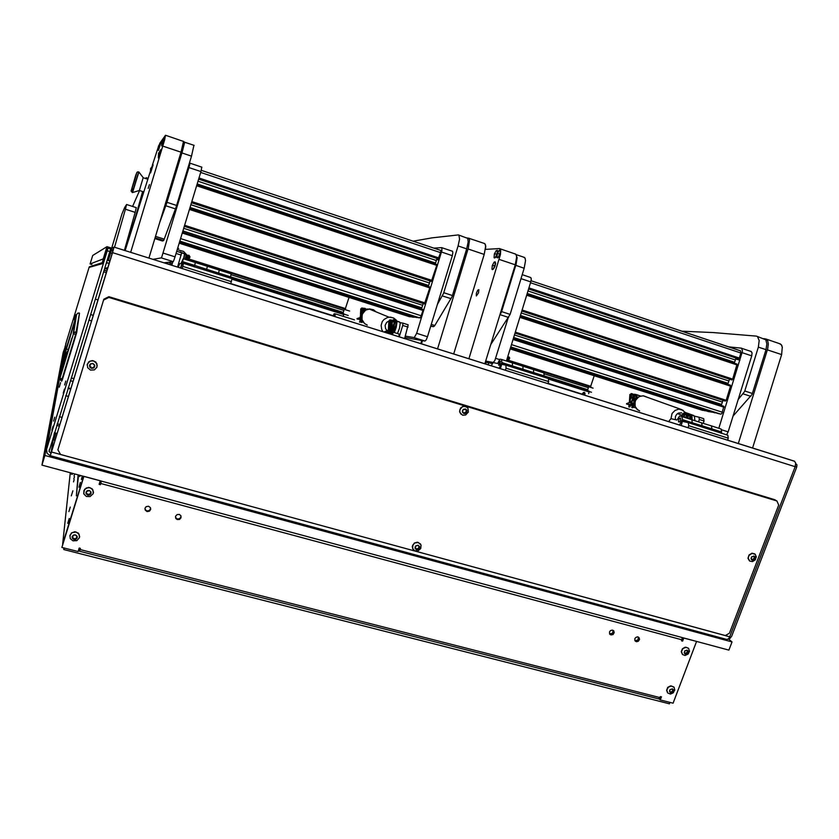 <?xml version="1.0" encoding="UTF-8"?>
<svg xmlns="http://www.w3.org/2000/svg" width="839" height="839" viewBox="0 0 839 839"><rect width="100%" height="100%" fill="white"/><g stroke="black" fill="none" stroke-linecap="round" stroke-linejoin="round"><path stroke-width="1.26" d="M74.189 479.677L73.538 481.859L74.189 479.677M74.461 476.72L73.822 478.88L74.461 476.72M74.661 473.909L74.094 475.954L74.723 473.93M80.345 482.467L78.929 487.228L80.345 482.467M69.165 518.533L67.749 523.274L69.165 518.533M70.287 507.029L68.903 511.633L70.287 507.029M79.999 475.346L79.757 476.573L80.219 475.409M72.846 490.857L71.336 495.891L72.846 490.857M83.617 476.699L82.212 481.24M63.911 540.222L62.642 544.322M99.442 483.254L100.523 483.505M100.774 481.135L100.166 480.936M638.437 637.095L637.808 640.105L634.924 640.597M634.84 638.668L634.955 640.66L636.57 641.699L638.385 641.174L639.496 639.423L639.129 637.703L637.63 636.853L635.815 637.378L634.84 638.668M613.173 630.362L612.522 633.382L609.565 633.833M609.492 631.914L609.607 633.906L611.232 634.955L613.068 634.452L614.2 632.679L613.833 630.959L612.313 630.099L610.477 630.613L609.492 631.914M181.046 516.142L180.511 517.841L178.55 518.995L176.746 518.68L175.466 517.149M175.592 516.3L175.791 518.355L177.291 519.582L179.567 519.435L181.056 517.757L180.909 515.796L179.315 514.454L177.06 514.622L175.592 516.3M150.632 508.214L149.751 510.122L147.989 510.909L146.122 510.479L144.937 508.833M145.063 508.161L145.231 510.164L147.087 511.559L149.436 511.129L150.663 509.336L150.38 507.574L148.524 506.232L146.196 506.672L145.063 508.161M686.396 653.057L687.623 651.221L687.309 650.319L684.939 650.791L684.267 652.794L685.536 654.179L687.697 653.476L688.368 651.641L687.592 651.211M73.612 538.774L74.136 539.519L76.601 538.659L77.157 536.582L75.132 534.904L72.878 535.555L72.217 537.841L74.126 538.942L76.538 538.271M87.424 494.517L90.371 493.94M659.045 698.897L660.262 699.915L673.077 703.187L696.611 641.468L683.775 638.007L682.6 641.122L681.604 640.86L682.222 637.588M100.774 480.946L100.355 484.69L101.372 481.104M83.732 476.353L61.845 547.395L78.121 551.538L79.223 548.035L80.471 548.349L79.6 550.961L79.621 548.129M660.262 699.915L661.426 696.842L660.44 696.59L658.657 698.908L79.474 551.181M65.715 381.137L64.551 385.017L65.715 381.137M64.435 389.17L63.24 393.166L64.435 389.17M53.109 426.254L51.913 430.229L53.109 426.254M54.713 417.193L53.549 421.063L54.713 417.193M59.212 387.219L60.628 382.574L59.212 387.219M75.95 314.688L74.346 319.963L75.95 314.688M66.008 343.612L46.596 449.41L108.011 248.197L106.438 248.942L101.949 263.782L89.07 267.463L89.406 266.75L102.274 262.733M110.601 248.847L108.032 248.029L110.601 248.847L110.245 250.274L49.134 451.455L50.959 453.28L51.242 452.536L112.846 251.291L113.275 249.592L111.419 250.494L110.591 252.969L112.185 253.472M55.814 433.134L53.822 439.678L54.892 440.622M46.596 449.41L47.068 453.249L50.214 455.755L51.494 452.032L729.752 636.749L728.441 638.857L726.658 639.465L50.256 455.713M114.041 247.075L794.344 461.135L795.666 462.981L795.194 466.652L112.52 252.633L114.041 247.075L112.069 248.208L108.304 260.279L110.591 252.969M727.895 639.287L730.171 638.227L731.671 636.151L796.777 466.987L795.246 466.515M795.729 464.04L796.914 464.796L796.777 466.987M65.62 344.577L65.652 345.563M106.27 263.278L107.665 262.901L106.417 262.827M109.899 260.939L107.203 260.247M79.369 313.534L75.636 334.688L76.664 332.538L76.517 331.898L75.111 332.013L73.528 333.649L75.636 334.688L61.478 381.032L59.894 378.609L64.152 355.296L76.548 314.573L73.528 333.649L59.999 378.085L62.464 379.228L61.897 380.885M61.404 372.401L71.871 338.243L61.278 372.726L64.351 355.642L75.426 319.544M74.482 322.092L74.965 322.47M66.344 348.846L68.337 349.842M64.32 355.809L68.158 350.419M752.667 556.697L751.859 556.697L751.115 558.606L752.468 560.232L754.439 559.665L755.236 557.704L753.988 556.1L752.667 556.697M754.334 557.096L753.443 556.309M752.132 559.466L753.663 559.12L754.45 557.19M753.978 556.068L755.016 556.876L755.121 558.722L753.758 560.137L751.954 560.064L751.146 559.015L751.45 557.138L753.978 556.068M756.222 556.362L755.31 559.802L752.499 561.574L749.709 561.05L748.199 558.092L748.996 555.449L752.038 553.415L755.299 554.422L756.243 557.411M752.258 559.487L753.044 559.141M754.649 553.887L751.954 553.258L749.028 555.009L748.021 558.271L749.584 560.945M753.202 559.235L753.999 559.781M685.264 653.424L685.998 652.899L687.068 653.696M687.089 650.099L688.326 651.284L688.043 653.12L686.921 654.084L685.106 654.042L684.288 653.025L684.572 651.19L687.089 650.099M689.511 650.959L688.179 654.032L685.075 655.427L682.547 654.525L681.436 651.599L682.977 648.526L686.155 647.309L688.756 648.599L689.438 651.62M685.421 653.298L686.942 653.612M688.326 648.148L685.253 647.184L682.432 648.746L681.258 651.725L682.411 654.399M87.686 491.172L86.669 491.172L86.123 493.626L87.78 495.146L90.203 494.601L90.916 492.084L89.301 490.532L87.686 491.172M86.092 493.017L87.424 494.077M89.238 490.479L90.906 491.885L90.99 493.489L89.479 495.083L87.77 495.188L86.092 493.783L86.008 492.168L87.518 490.574L89.238 490.479M89.941 487.69L92.898 489.913L93.244 493.657L90.13 496.625L86.438 496.478L83.921 494.024L83.879 490.595L86.312 488.025L89.941 487.69M93.507 492.262L92.059 488.728L88.473 487.386L84.613 489.242L83.701 493.227M86.658 491.193L86.774 491.906M90.255 493.238L90.937 492.115M72.311 537.369L73.633 538.187M75.416 534.873L77.083 536.247L77.167 537.841L75.667 539.425L73.958 539.54L72.29 538.156L72.196 536.561L73.706 534.978L75.416 534.873M76.129 532.041L79.097 534.233L79.537 537.61L76.863 540.662L72.972 540.861L70.319 538.669L69.983 535.272L72.06 532.65L76.129 532.041M79.695 536.656L78.436 533.205L74.902 531.727L71.42 532.975L69.805 536.111M72.878 535.555L72.993 536.205M76.422 537.631L77.104 536.467M671.043 689.459L670.267 689.438L669.522 691.294L670.896 692.878L672.857 692.29L673.623 690.424L672.343 688.85L671.043 689.459M670.529 692.091L672.186 691.598L672.878 689.92M672.343 688.819L673.581 689.983L673.308 691.797L672.186 692.762L670.382 692.731L669.47 691.284L669.837 689.91L672.343 688.819M674.787 689.731L673.266 692.836L670.476 694.031L667.708 693.024L666.753 690.13L668.337 687.162L671.452 685.998L674.147 687.403L674.713 690.287M673.738 686.931L670.571 685.862L667.781 687.361L666.565 690.245L667.592 692.899M464.04 409.652L463.065 409.726L462.467 411.98L463.904 413.522L466.127 413.019L466.904 410.554L465.446 409.023L464.04 409.652M465.771 409.935L465.33 409.013M463.589 413.145L465.676 412.631L466.515 410.344M462.404 411.813L463.097 412.211M465.477 408.992L466.694 409.914L466.904 411.949L465.456 413.48L463.894 413.554L462.457 412.169L462.467 410.596L463.443 409.327L465.477 408.992M465.655 406.433L467.963 408.173L468.403 412.033L465.687 414.98L462.635 415.179L459.877 412.578L459.835 409.61L462.509 406.642L465.655 406.433M464.292 413.061L465.205 412.715M467.05 407.167L463.6 406.202L460.569 407.953L459.51 411.278L461.02 414.277M416.228 549.094L416.7 549.629L418.745 549.084L419.584 546.934L418.032 545.235L415.798 545.832L415.043 547.993L416.228 549.094L418.43 548.475L419.175 546.493M418.399 546.032L418 545.235M415.053 547.804L415.829 548.266M418.084 545.214L419.521 546.514L419.521 548.035L418.084 549.535L416.071 549.451L415.106 548.339L415.326 546.346L418.084 545.214M418.315 542.508L421.063 545.014L420.811 548.496L418.063 550.887L414.728 550.772L412.578 548.423L412.872 544.962L414.781 542.98L418.315 542.508M420.507 543.987L417.434 542.225L414.361 543.043L412.285 546.388L413.019 549.314M417.812 548.538L418.147 549.052M91.011 367.755L91.629 368.363L94.062 367.618L94.671 365.322L92.573 363.528L90.339 364.105L89.637 366.601L91.545 368.006L94.094 367.23M89.731 366.444L90.927 366.905L91.126 368.164M92.898 363.497L94.608 364.996L94.692 366.674L93.664 368.038L91.399 368.373L89.972 367.388L89.595 365.196L90.622 363.832L92.898 363.497M93.611 360.833L96.884 363.707L96.925 367.272L94.429 369.894L90.518 370.114L87.634 367.681L87.235 364.273L90.056 361.043L93.611 360.833M97.251 365.71L95.866 362.081L92.342 360.539L88.777 361.766L87.109 365.028M90.213 364.283L90.392 365.091M93.916 366.444L94.681 365.343M91.829 264.505L90.119 263.949L103.459 258.8M92.699 255.423L90.119 263.949L92.699 255.423L106.962 246.635L103.302 258.748M728.294 438.21L688.683 425.73L688.253 422.688L727.791 435.179L728.294 438.21L727.675 440.202M678.615 419.878L678.562 421.923L679.737 421.902L680.67 420.119L680.523 418.084L679.485 418.304L678.615 419.878M691.944 423.863L692.301 422.72L691.944 423.863M679.454 425.037L682.432 419.594L692.301 422.72L691.86 419.731L692.301 422.72L702.117 425.813L701.666 422.835L682.023 416.616L679.538 416.05L676.968 420.066L670.875 418.651L668.662 421.639M711.545 430.05L711.891 428.907L711.545 430.05M686.396 417.025L686.837 418.137M685.82 417.812L684.655 417.444M685.033 417.214L686.281 416.941M690.098 417.067L690.025 419.143M691.095 419.479L690.445 415.242M688.546 414.791L688.641 415.662L688.211 415.211M687.519 418.346L687.875 415.001L689.459 414.193L690.476 415.473L689.511 418.986M688.305 413.984L686.47 414.707L686.25 417.948M683.565 417.098L684.414 413.648L685.778 413.407L686.596 414.487M682.306 416.7L682.694 413.721L684.488 413.155M686.333 415.399L685.945 414.026L684.708 413.931L683.953 417.224M684.016 417.245L684.697 413.942M688.137 415.431L688.578 415.819M689.134 418.86L690.088 415.672L689.354 414.613L688.137 415.399L687.907 418.472M690.036 415.955L688.106 415.578M508.067 361.536L509.745 358.054L509.084 356.953L507.752 356.827M507.91 357.236L508.235 358.484L506.766 361.116M507.564 357.466L508.623 357.225L509.325 358.159L507.647 361.399M548.779 381.64L506.032 368.174L505.959 365.133L548.633 378.609L548.15 383.717M498.901 363.14L498.691 365.217L499.583 365.091L500.443 361.106L498.901 363.14M512.073 367.115L512.451 365.888L512.073 367.115M499.1 368.29L501.816 362.521L512.451 365.888L512.367 362.899L512.451 365.888L523.043 369.233L522.938 366.244L501.753 359.532L499.918 359.186L497.642 363.486L493.154 362.595L491.224 365.804M533.216 373.743L533.583 372.558L533.226 373.743M231.438 281.642L182.829 266.33L183.468 263.31L231.973 278.621L230.767 283.855M181.507 262.943L182.451 260.53L181.507 262.943M194.281 266.865L194.711 265.47L194.291 266.865M180.448 268.019L182.629 261.653L194.711 265.47L195.309 262.513L194.711 265.47L206.73 269.267L207.306 266.309L183.259 258.695L181.004 263.572L179.672 263.708L178.308 267.347M218.308 274.311L218.696 273.053L218.308 274.311M171.649 265.26L172.299 262.523L171.649 265.26M172.226 262.628L171.649 265.25M186.342 259.671L186.478 258.873M187.328 259.985L187.391 258.873M183.835 257.741L183.657 258.821M184.496 254.71L183.961 258.915M185.272 259.324L185.996 254.867M186.331 255.905L185.723 259.471M188.848 255.958L189.069 257.51M188.23 260.268L190.054 256.986L188.953 255.213L186.961 255.843L185.786 259.492M188.009 255.633L189.257 256.975L187.537 260.048M186.248 259.639L187.391 256.073L188.681 255.622L189.572 256.954L187.758 260.121M187.6 255.853L188.376 257.028L187.433 258.852M187.558 259.094L188.691 256.965L187.747 255.748M187.915 255.161L186.352 256.608M186.279 255.717L187.653 255.255M188.775 257.468L188.177 255.643M187.496 255.329L186.248 255.57M398.976 336.785L399.175 334.069M392.526 332.275L392.558 334.761M392.411 332.391L393.03 332.517L392.579 334.771M391.561 325.71L390.198 329.496L389.139 330.115M392.264 323.781L391.886 328.07M388.772 329.349L390.198 327.483L390.649 323.959L389.223 326.151L388.772 329.349M389.527 332.192L390.24 332.968M394.791 322.375L393.753 328.007L391.582 332.884M389.957 333.88L389.632 332.643M393.397 332.223L395.756 325.238L395.987 322.491L395.263 321.316M390.712 334.184L394.435 321.977L393.848 320.792L392.243 321.568L391.677 330.944L387.146 331.992L391.299 330.702L391.803 321.484L392.484 320.467L393.827 320.288L394.875 322.04L391.142 334.321M393.124 320.225L391.089 321.138L390.628 328.657M389.254 326.067L389.736 320.855L390.817 319.963L392.033 320.183M384.723 331.562L388.352 330.22L388.856 321.054L389.716 319.974L390.964 319.942M391.561 320.456L390.114 321.096L389.789 324.829M393.208 321.882L392.191 322.207M393.072 320.697L393.166 321.84M392.61 320.949L392.662 321.798M681.792 331.195L713.14 332.517L756.463 336.082L765.755 339.795L766.877 343.917L765.986 349.695L758.372 347.126L759.232 340.498L757.418 336.481M738.226 399.458L744.623 391.467L758.372 347.126M763.731 338.61L764.979 339.04M744.78 390.995L752.405 393.481L752.059 394.414L733.097 416.008M499.698 315.506L501.533 311.856L516.09 264.327L517.107 257.751L516.027 254.511M523.798 257.216L525.088 258.192L525.508 260.593L524.207 268.218L515.786 265.386M501.607 311.605L510.06 314.363L490.878 344.273M718.803 428.257L742.567 351.059L741.582 348.227L728.514 346.843M721.257 429.704L728.179 431.896L726.584 434.791M750.895 351.384L752.059 352.852L751.754 355.841L742.232 352.663M485.729 361.053L493.154 362.5L494.832 360.665L508.014 318.432M530.573 277.457L531.276 278.831L530.762 281.904L521.019 278.642M508.382 361.011L590.499 386.999L594.253 375.725M588.831 386.496L588.296 387.765L543.976 373.743M588.296 387.765L587.478 390.691M588.705 393.743L589.209 391.236L543.766 376.889L589.23 391.247M702.6 410.323L705.389 410.596M528.591 288.962L738.215 358.767L739.232 358.211L740.9 352.841L740.564 350.849L531.066 280.708L740.648 350.901M734.272 363.203L736.107 358.064M731.671 379.878L732.709 379.259L737.02 364.105L526.923 294.416M727.738 384.346L729.542 379.176M515.031 333.135L725.137 400.99L726.165 400.392L730.612 386.055L730.454 385.227L520.128 316.513L730.507 385.258M721.204 405.489L722.966 400.287M718.341 413.606L720.932 414.13L721.865 413.501L723.9 406.338L513.353 338.61M708.231 411.498L715.426 412.673M584.353 392.421L585.024 393.271L584.762 395.221M583.65 394.886L583.524 392.4L581.951 394.351M632.249 399.857L632.365 397.665L631.306 397.539L630.152 399.742L630.246 401.829L631.253 401.671L632.249 399.857M631.914 397.141L633.046 397.162M633.005 400.067L631.505 402.542L630.194 401.755M632.575 404.304L631.777 407.397L632.512 407.723L633.057 406.894L636.423 395.966L635.501 394.844L634.62 395.683L634.043 403.622L630.141 404.513L633.728 403.433L634.525 395.001L635.847 394.477L636.77 395.463L635.626 399.784M635.175 394.519L634.074 394.236L633.225 394.991L632.963 399.804M630.676 398.389L631.285 394.361L632.512 393.806L633.487 394.592M626.492 403.653L629.334 402.51L629.921 394.55L631.715 393.669M633.204 395.054L632.575 394.215L631.578 394.571L631.106 397.749M631.253 397.592L631.872 394.309M634.641 395.609L635.186 395.977M635.081 394.98L635.123 396.081L634.63 395.641M629.082 404.629L628.789 406.925L629.607 406.737L630.267 404.891L626.66 404.083M630.645 404.88L629.953 406.842L629.135 407.03M634.62 403.066L633.183 407.492L631.966 407.649M631.127 404.786L632.354 405.006M636.392 396.092L634.714 395.389M636.486 396.994L636.434 398.598M634.588 403.895L634.169 404.503M632.05 406.003L630.813 404.849M633.665 406.16L634.745 405.31M637.483 397.539L636.717 395.284M738.33 443.558L767.695 348.825L768.304 344.053L767.758 341.022L766.227 339.071L763.689 338.61M779.242 343.518L781.308 344.724L782.305 347.21L781.602 354.614L767.402 349.832M478.555 292.759L476.342 295.915L476.342 293.314L477.674 290.147L478.859 289.717L478.555 292.759M468.907 358.788L500.516 254.385L500.621 250.462L499.551 248.533L485.372 249.351M514.905 253.829L516.174 254.794L516.572 257.195L515.24 264.841L499.352 259.482M640.545 395.956L636.277 394.687M692.039 419.783L692.112 416.941L691.2 414.812L684.991 412.41L684.718 413.208M690.686 414.497L694.367 416.144L694.849 420.675M499.929 253.829L497.286 253.735L496.961 257.447L498.293 257.227L500.044 253.451L500.285 250.253L498.806 250.809M497.401 257.867L498.639 257.174L500.013 254.395L500.652 251.333L500.107 250.001M781.812 345.584L782.378 347.629M405.331 336.103L414.235 337.603L416.658 333.303L441.933 250.358L441.754 247.631L433.931 248.187M416.658 333.303L427.502 336.733L426.17 339.858L424.901 341.022L414.088 337.614M452.378 251.228L452.903 252.549L452.315 255.654L441.513 252.036M152.939 259.366L161.287 257.867L161.822 256.797L189.09 167.076L190.002 163.301L189.195 163.815M163.081 253.053L175.068 256.849L173.935 260.216L173.233 261.632L161.287 257.867M201.821 167.16L200.888 171.523L188.953 167.538M345.112 309.297L349.045 297.405M344.336 309.056L343.843 310.409L230.977 274.699M343.843 310.409L342.952 313.482M343.256 316.376L343.906 313.776L230.274 277.898L343.917 313.786M409.453 316.702L411.12 316.576M198.602 179.074L438.22 258.873L440.611 252.644L440.748 250.452L201.255 170.265L440.79 250.483M435.2 263.991L437.035 258.475M191.449 202.713L431.34 281.39L436.762 265.218L436.762 264.495L196.84 184.916L436.783 264.516M428.32 286.529L430.134 280.992M184.297 226.331L424.461 303.886L429.82 287.924L429.872 287.022L189.677 208.554L429.893 287.043M421.44 309.056L423.234 303.487M179.745 241.391L418.598 317.771L420.643 317.32L422.929 310.451L422.961 309.528L182.524 232.183L423.003 309.549M179.399 242.534L412.715 317.09L416.931 317.236M335.222 313.859L335.023 316.649M333.88 316.303L334.184 313.817L332.957 316.009M361.661 314.122L362.018 311.772L361.21 312.297L360.288 316.534L361.661 314.122M362.385 311.238L361.819 311.552M361.777 315.925L360.875 317.299L360.267 316.523M362.972 312.79L363.612 308.584L365.343 308.458L365.94 310M364.357 308.238L362.553 309.172L362.354 313.975M361.116 312.486L361.494 308.794L363.476 308.228M360.434 314.331L360.78 308.888L362.574 308.049M356.963 318.6L360.193 317.509L360.319 316.628M364.325 308.668L364.724 310.231L364.378 309.654L363.654 310.115L363.696 309.119M363.004 308.479L361.798 309.098L361.567 311.741M365.426 310.304L365.269 308.93L363.864 308.909L363.413 312.171M364.011 308.815L364.136 309.696M360.214 319.04L359.763 322.103L360.98 318.799M359.522 322.071L360.33 322.029L361.441 318.652M362.574 321.043L362.018 322.417L361.284 322.344L362.312 320.488M361.945 319.418L361.284 322.344M361.766 318.558L358.966 318.904L361.714 318.138M361.284 319.156L361.819 319.848M365.668 309.025L365.919 310M361.588 320.582L361.389 319.607M159.546 223.048L166.521 203.678L182.231 151.744L184.528 142.703L184.465 142.032L183.416 143.144M193.935 145.325L191.523 156.117L181.895 152.866M166.94 202.335L176.589 205.492L175.76 208.062L163.668 240.51L155.068 237.877M154.858 238.549L162.451 240.971M412.977 241.171L432.075 237.846L458.409 234.972L467.732 238.423L468.152 241.978L466.746 248.858L458.125 245.953L459.541 239.063L458.943 235.235M437.413 304.326L443.558 293.493L458.125 245.953M466.799 237.877L467.522 238.14M443.81 292.727L452.462 295.559L452.022 296.807L434.644 325.836L433.585 326.696L430.837 325.815M181.077 252.644L179.955 252.287M181.056 252.612L184.549 253.777L183.542 258.779M368.027 309.182L366.465 309.234M394.445 329.863L395.41 326.811M394.34 332.517L396.27 327.336L396.983 322.333L396.511 321.054L393.208 320.215M396.469 321.043L399.679 322.061L400.161 323.351L399.448 328.343L397.529 333.523M136.222 207.653L135.173 212.34L125.451 209.205L126.616 204.485L124.717 207.495L122.012 213.976L111.671 248.113M124.392 250.389L135.173 212.34M114.534 247.285L125.451 209.205M421.681 340.456L420.853 343.665M421.409 343.843L422.583 340.613M437.497 348.898L468.414 247.883L469.483 239.912L468.823 238.182L467.239 238.045M404.681 338.578L405.09 337.519M484.103 243.383L485.278 244.317L485.603 246.708L484.197 254.374L468.099 248.952M126.605 242.649L125.42 247.673L126.479 245.324L135.74 216.263L142.599 191.533M139.557 190.537L132.614 206.488M146.049 178.697L146.217 177.679L145.703 178.592M149.489 184.57L148.178 188.314L149.489 184.57M130.685 252.371L164.612 139.777L165.514 135.236L159.756 143.322M158.193 147.423L152.237 165.44M150.265 171.534L125.084 250.609M183.489 141.382L180.972 152.174L162.797 146.049M494.874 265.638L492.252 265.502L491.937 269.204L492.535 269.602L493.437 268.753L495.083 264.883L495.157 261.904L493.762 262.586M492.378 269.623L493.594 268.952L494.968 266.183L495.597 263.121L495.052 261.789M497.024 253.976L494.412 253.881L494.108 257.657L495.398 257.353L497.128 253.598L497.37 250.431L495.922 250.955M494.517 257.993L495.702 257.353L497.034 254.752M497.537 253.032L497.464 250.274M485.54 245.082L485.529 248.04M150.632 172.844L153.118 164.863L150.569 168.733L150.443 172.708L152.792 164.801M159.809 145.797L158.372 146.458L158.319 150.202L160.71 142.158M158.498 150.349L161.004 142.2M160.941 149.415L158.623 153.296L158.351 157.9L160.878 149.478M158.592 157.984L161.182 149.531M163.951 137.816L161.948 141.592L161.728 145.839L162.388 144.256M162 145.923L162.462 144.927M165.105 136.4L162.735 140.428L162.483 144.937L165.042 136.463M162.735 145L165.335 136.516M134.502 181.067L136.778 172.855L135.687 175.33L131.146 191.061L134.502 181.067M132.604 192.592L138.865 172.026M132.688 192.561L139.379 190.411L143.175 177.742M136.505 173.348L131.419 190.117L136.505 173.348M76.024 334.751L62.464 379.228L76.632 332.663L79.432 313.125L77.765 313.167L76.548 314.573L77.555 313.272L79.202 312.947M64.058 355.809L76.548 314.573M675.416 419.71L675.447 416.511L676.685 414.382L678.657 413.04L681.677 412.924M670.959 418.671L672.06 413.533L674.923 410.428L678.751 409.117L683.282 410.397M639.633 410.869L637.063 409.348L635.354 406.81L634.819 403.695L635.543 400.539L637.409 397.885L640.084 396.197L643.555 395.798L646.512 396.994M486.305 364.262L485.257 362.584M170.348 263.173L169.908 262.062M187.118 255.287L183.489 251.375L178.361 250.012L183.479 251.343L187.128 255.287M169.887 262.806L168.503 262.24M177.784 247.851L178.707 248.701M187.443 256.01L187.978 257.961L187.443 256.01M387.178 330.692L385.583 328.752L385.132 325.396L386.695 322.375L388.866 321.043M390.313 320.781L391.247 320.823M383.129 331.793L381.714 329.496L381.074 325.469L382.28 321.547L384.01 319.407L387.566 317.436L390.408 317.132L393.627 318.012L396.228 320.058M367.304 325.081L364.566 323.571L362.039 319.617L362.102 314.856L363.612 312.024L366.056 309.979L369.779 308.962L373.565 309.832L376.103 311.909M151.89 168.44L150.642 168.492M159.945 153.275L158.602 153.38M162.556 141.151L162.021 141.34M164.108 140.239L162.756 140.386M133.118 188.733L132.226 192.435L133.076 190.505L138.938 172.047M132.247 192.509L138.498 172.362L137.9 171.827L136.83 172.362M62.464 379.228L61.436 381.116M59.915 379.144L61.425 381.116M172.278 262.586L170.789 264.988M392.694 332.129L391.331 334.373M685.39 412.536L681.834 409.631L643.114 395.756L638.909 396.585L635.113 400.874L635.092 406.516L637.65 409.841M497.275 253.777L499.226 250.295M396.878 320.907L393.218 317.855L388.887 317.173L369.066 309.014L365.521 310.241L362.312 314.059L361.85 319.009L363.434 322.386M492.252 265.523L494.181 262.083M494.391 253.923L496.342 250.462M485.435 248.931L485.791 246.351M160.763 142.095L158.529 145.892M131.136 190.82L132.226 192.435M82.463 476.017L81.404 479.447L82.327 475.975M78.1 474.832L76.328 495.807L78.583 474.968M682.526 637.671L682.296 638.301M63.827 539.98L82.264 481.062M78.352 550.804L79.422 551.076M63.879 547.909L63.712 549.597L669.449 703.785L669.973 702.39M64.204 547.993L63.712 549.597M100.365 484.019L99.296 483.736M682.663 637.703L682.264 638.752M659.59 698.457L659.391 698.981M100.355 484.69L99.096 484.355L100.208 480.789L83.879 476.395L61.845 547.395M681.792 640.377L682.6 641.122M65.557 346.025L63.156 352.569L41.95 465.1L728.881 650.162L732.048 641.929L728.703 639.066M41.95 465.1L44.897 455.462L732.048 641.929M65.18 345.92L44.897 455.462M72.542 473.343L72.238 474.35L71.147 474.056L71.462 473.049M70.57 472.808L71.147 474.056M104.718 268.365L107.371 269.183M89.06 267.526L65.683 344.252M65.631 344.535L66.145 342.868M109.951 260.74L108.399 260.258M109.94 260.793L108.304 260.279M729.752 636.749L795.194 466.652M112.52 252.633L51.494 452.032M51.001 453.207L50.225 455.598M104.193 270.085L106.847 270.913M107.665 262.901L109.154 263.362M107.822 267.704L104.76 268.239M776.966 500.998L778.676 505.088L729.406 633.225L725.284 635.532L60.618 454.507L57.891 449.84L103.879 299.25L108.881 296.691L774.817 499.74L776.966 500.998L108.881 297.384L103.858 299.953M57.891 449.84L103.879 299.25M108.881 296.691L108.881 297.384M106.962 246.635L112.059 248.239M107.277 259.985L109.93 260.814M721.634 431.98L721.141 429.002L711.42 425.918L711.891 428.907L711.42 425.918L701.666 422.835L702.117 425.813L721.634 431.98L721.225 433.302M688.683 425.73L688.064 427.743M681.132 425.562L682.432 421.335L688.253 422.688M701.761 426.957L702.117 425.813L701.782 426.894L711.556 429.988M682.432 419.594L682.023 416.616M704.057 420.947L699.359 419.458L699.013 417.172L703.711 418.661L704.057 420.947L703.313 423.349M699.359 419.458L698.614 421.86M694.367 416.144L699.013 417.172M686.491 414.099L686.145 415.095L686.491 414.099M488.728 362.836L488.12 364.829M587.699 389.684L544.081 375.882L543.934 372.894L533.457 369.569L533.583 372.558L533.457 369.569L522.938 366.244L523.043 369.233L544.081 375.882L543.714 377.057M506.032 368.174L505.382 370.261M500.317 368.667L501.67 364.283L505.959 365.133M522.676 370.418L523.043 369.233L522.697 370.345L533.237 373.68M501.816 362.521L501.753 359.532M343.224 312.423L230.599 276.818L231.124 273.85L219.241 270.085L218.696 273.053L219.241 270.085L207.306 266.309L206.73 269.267L230.599 276.818L230.222 278.076M182.829 266.33L182.157 268.564M180.784 268.123L182.199 263.446L183.468 263.31M206.342 270.536L206.73 269.267L206.363 270.462L218.329 274.248M182.629 261.653L183.259 258.695M176.756 251.27L181.685 252.833L177.564 267.117M181.203 255.098L176.085 253.483M172.824 261.684L171.743 265.281M170.726 261.957L169.887 264.704M186.698 255.434L186.394 256.231L186.153 255.161M408.09 327.074L402.762 325.385L402.877 323.099L408.194 324.787L404.576 338.547M402.762 325.385L399.249 336.869M400.067 322.711L402.877 323.099M384.881 332.024L387.282 332.433M384.755 331.594L387.146 331.992M390.691 331.468L389.946 333.943M393.617 322.008L394.393 322.155M389.653 331.804L389.076 333.67M388.656 333.534L389.139 331.971M387.891 333.293L388.205 332.254M390.785 323.802L390.943 323.298M752.405 393.481L765.986 349.695M510.06 314.363L524.207 268.218M667.078 421.136L668.704 421.524M728.179 431.896L751.754 355.841M485.382 362.165L492.483 363.591M506.462 361.022L530.762 281.904M626.565 403.716L630.141 404.513M752.604 448.047L781.602 354.614M484.879 363.811L515.24 264.841M636.864 394.739L640.346 396.008M633.057 406.894L635.868 408.006M684.991 412.41L693.486 415.389M404.901 337.488L424.901 341.022M427.502 336.733L452.315 255.654M163.93 262.827L173.233 261.632M175.068 256.849L200.888 171.523M357.099 319.019L359.082 319.302M356.974 318.621L358.966 318.904M364.881 309.885L365.521 309.979M162.472 240.982L163.595 240.594M176.589 205.492L191.523 156.117M430.69 326.308L433.585 326.696M452.462 295.559L466.746 248.858M180.049 251.952L184.496 253.703M367.178 308.909L367.902 309.213M393.04 320.708L392.694 321.788M393.355 319.753L399.637 322.05M453.679 353.995L484.197 254.374M148.943 258.108L180.972 152.174M83.229 477.454L83.313 476.237M70.266 472.724L62.736 543.494M660.052 697.618L80.104 549.524M100.722 483.505L682.002 639.821M54.357 433.05L50.959 453.196M112.929 250.976L111.419 250.494M107.266 250.798L109.846 251.606M103.658 271.826L106.312 272.644M104.13 270.305L106.773 271.123M79.453 313.346L76.727 332.213M75.531 318.935L73.182 333.597M63.46 365.825L65.484 354.425L67.204 353.555M91.524 320.938L88.913 320.068M71.221 377.917L73.884 378.567M97.943 299.995L95.321 299.093L97.943 299.984M90.612 314.489L93.234 315.359M753.6 556.152L754.23 556.582M753.779 558.533L754.555 559.078M752.153 559.424L752.929 559.959M753.086 559.173L753.789 559.665M754.135 557.599L754.922 558.145M686.847 650.141L687.34 650.603M687.015 652.385L687.707 653.036M685.39 653.266L686.082 653.917M684.246 652.627L684.687 653.046M686.323 653.015L687.015 653.665M687.361 651.463L688.053 652.113M89.584 494.077L89.553 494.601M74.661 538.648L74.619 539.215M72.825 537.61L72.783 538.187M72.899 535.597L72.857 536.163M75.783 538.376L75.741 538.942M76.884 536.624L76.842 537.191M672.144 688.85L672.605 689.322M672.301 691.021L672.972 691.714M670.686 691.913L671.357 692.605M669.522 691.294L669.952 691.745M671.62 691.651L672.28 692.343M672.647 690.119L673.318 690.801M465.33 409.191L465.792 409.568M465.834 411.939L466.295 412.327M464.051 412.861L464.512 413.249M462.446 411.813L462.908 412.201M465.089 412.61L465.551 413.008M466.19 410.911L466.652 411.309M418.021 545.235L418.388 545.759M418.514 547.846L418.913 548.412M416.752 548.779L417.151 549.346M415.158 547.804L415.546 548.36M418.86 546.86L419.259 547.416M682.107 420.685L691.965 423.8M686.333 415.315L687.707 415.62M682.464 414.456L683.816 414.76M684.771 414.791L686.344 415.169M509.168 358.861L508.14 358.673M501.47 363.644L512.105 367.01M182.273 262.859L194.344 266.666M391.005 321.631L391.771 321.746M388.824 321.337L389.579 321.442M388.363 330.157L391.31 330.639M388.205 330.367L391.152 330.849M750.842 396.365L743.228 393.879M508.654 317.478L500.212 314.719M493.51 362.658L492.986 362.5M495.776 358.347L499.666 359.574M506.861 359.721L507.448 359.91M508.791 360.33L590.971 386.38M548.234 383.433L582.046 394.068M589.251 391.97L548.654 379.155M508.392 360.99L590.499 386.999M510.374 348.29L708.263 411.519M510.594 347.577L715.006 412.914M510.71 347.22L718.383 413.617M510.783 346.958L720.806 414.12M511.496 344.64L722.494 412.232M513.09 339.449L724.036 407.261M513.699 337.456L721.456 404.346M514.464 334.96L722.19 401.954M515.041 333.093L725.515 401.063M515.335 332.15L726.196 400.297M519.876 317.341L730.58 386.139M520.453 315.474L727.969 383.318M521.218 312.978L728.703 380.927M521.806 311.049L731.692 379.889M521.827 310.996L732.059 379.941M522.12 310.042L732.741 379.165M526.672 295.213L737.135 364.996M527.207 293.472L734.482 362.28M527.972 290.976L735.226 359.889M528.612 288.889L738.614 358.809M528.916 287.913L739.295 358.022M530.51 282.712L740.837 353.051M510.196 348.877L702.683 410.355M510.269 348.636L705.001 410.837M633.099 395.536L634.242 395.777M629.869 394.865L631.001 395.096M629.376 402.395L633.739 403.36M629.24 402.573L633.613 403.538M631.998 395.179L633.109 395.41M189.016 258.989L345.626 308.626M164.696 262.722L169.981 264.39M230.861 283.551L333.062 315.716M343.833 314.51L231.868 279.167M188.586 259.691L345.259 309.318M345.123 309.297L188.565 259.712M179.63 241.779L416.647 317.541M179.829 241.118L420.014 317.929M180.574 238.633L421.304 315.747M182.262 233.085L422.929 310.451M182.902 230.956L421.755 307.85M183.71 228.281L422.531 305.312M184.318 226.278L424.681 303.907M184.622 225.282L425.195 303.026M189.415 209.435L429.82 287.924M190.023 207.432L428.603 285.438M190.831 204.768L429.379 282.9M191.47 202.65L431.571 281.39M191.774 201.622L432.095 280.488M196.578 185.776L436.71 265.386M197.144 183.909L435.462 263.016M197.952 181.234L436.238 260.478M198.623 179.001L438.461 258.863M198.937 177.962L438.986 257.951M200.626 172.394L440.611 252.644M179.2 243.174L409.505 316.723M179.284 242.911L410.848 316.869M362.5 309.539L363.14 309.601M360.686 309.339L361.326 309.413M360.288 317.341L361.672 317.53M360.141 317.53L361.682 317.74M155.53 236.346L164.266 239.136M175.445 208.932L165.807 205.796M431.277 324.378L434.843 325.522M451.099 298.726L442.457 295.915M635.71 641.426L634.945 640.65M610.362 634.672L609.575 633.854M175.875 518.492L175.76 517.778M145.231 510.164L145.168 509.451M57.083 433.48L54.451 432.756M59.81 424.576L57.178 423.842M70.822 388.593L68.19 387.838M68.41 396.469L65.778 395.714M114.041 247.127L794.732 461.303M796.547 464.324L795.729 464.072M49.312 449.547L49.05 451.036M70.675 389.076L68.032 388.321M73.014 381.42L70.382 380.665M62.002 417.413L59.37 416.679M59.338 426.107L56.706 425.373M751.115 558.596L751.796 559.068M752.94 559.089L753.716 559.623M686.91 650.561L687.414 651.033M684.33 652.459L685.023 653.099M87.403 493.804L87.371 494.328M87.434 494.265L87.403 494.79M73.024 535.88L72.972 536.457M73.633 538.523L73.591 539.099M672.165 689.207L672.658 689.721M669.648 691.126L670.319 691.818M671.578 691.619L672.238 692.311M671.651 691.672L672.312 692.364M465.257 412.704L465.718 413.092M462.667 411.834L463.128 412.222M464.848 412.494L465.309 412.882M415.578 547.898L415.966 548.465M684.844 417.34L685.484 416.92M685.253 413.323L683.827 413.008M689.092 414.162L687.644 413.847M178.371 264.463L179.263 264.746M187.81 259.587L187.475 258.957M187.475 258.894L186.562 258.611M184.821 254.49L186.132 254.909M392.925 332.097L399.312 334.111M389.432 330.314L390.135 330.535M395.662 321.442L394.76 321.148M390.712 319.995L389.915 319.89M392.872 320.278L392.065 320.173M516.247 254.678L524.627 257.51M741.865 348.363L751.356 351.551M522.236 274.678L530.898 277.583M513.342 338.62L723.952 406.37M526.913 294.416L737.062 364.126M583.524 392.4L584.584 392.432M588.695 386.769L593.037 388.142M589.324 391.561L591.516 392.264M735.635 358.861L739.872 360.277M737.103 365.112L738.257 365.489M631.641 397.319L632.249 396.931M632.302 393.795L631.117 393.554M635.501 394.445L634.294 394.204M780.511 343.969L766.395 339.176M515.712 254.123L499.918 248.763M682.39 415.441L677.545 413.627M690.99 414.655L693.801 415.546M441.87 247.715L452.641 251.333M190.002 163.206L201.895 167.202M335.369 313.891L354.436 319.9M334.184 313.817L335.338 313.87M344.21 309.35L349.643 311.07M343.927 314.09L348.175 315.433M436.626 259.356L439.028 260.163M436.679 265.502L437.329 265.722M360.791 317.331L361.41 317.52M362.322 308.102L361.661 308.039M364.116 308.291L363.444 308.228M366.769 309.371L365.856 309.077M184.559 142.158L194.124 145.399M181.685 252.875L184.549 253.787M396.637 321.159L399.804 322.166M136.296 207.673L126.626 204.548M484.869 243.656L468.865 238.224M148.073 178.329L146.227 177.721M183.657 141.455L165.608 135.331M139.347 190.463L143.71 191.89M143.217 177.795L138.938 172.089M143.217 177.763L147.769 179.273"/></g></svg>
